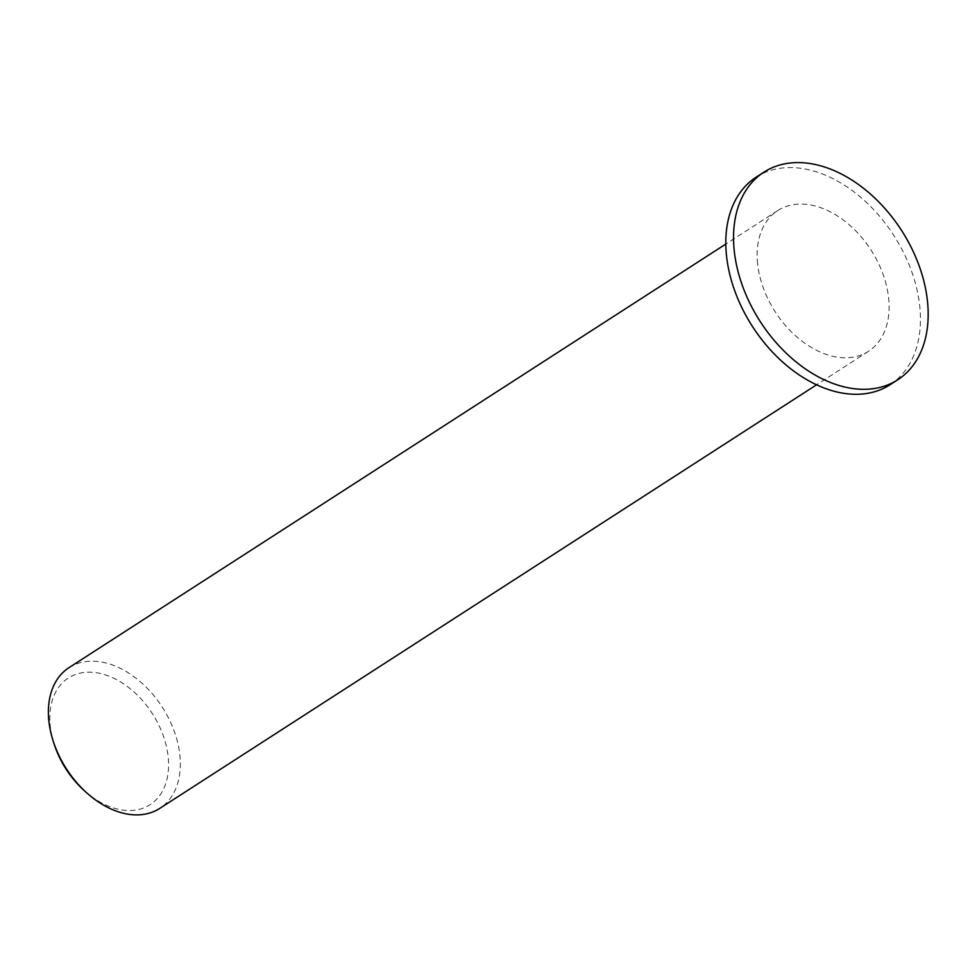 <?xml version="1.0" encoding="UTF-8"?>
<svg xmlns="http://www.w3.org/2000/svg" width="977" height="977" viewBox="0 0 977 977"><rect width="100%" height="100%" fill="white"/><g stroke="black" fill="none" stroke-linecap="round" stroke-linejoin="round"><path stroke-width="0.73" stroke-dasharray="4.88 3.66" d="M84.242 790.588A75.363 51.292 57.2 0 0 166.749 780.086A75.363 51.292 57.2 0 0 113.063 677.916A75.363 51.292 57.2 0 0 50.242 725.923A75.363 51.292 57.2 0 0 54.053 743.802M68.976 667.67A83.729 56.996 -122.8 0 1 162.267 707.14A83.729 56.996 -122.8 0 1 159.74 808.406M757.615 263.79A83.729 56.996 -122.8 0 1 777.741 210.568A83.729 56.996 -122.8 0 1 871.032 250.051A83.729 56.996 -122.8 0 1 868.504 351.305A83.729 56.996 -122.8 0 1 800.725 340.155A83.729 56.996 -122.8 0 1 757.615 263.79M890.059 384.73A123.505 84.071 57.2 0 0 893.784 235.372A123.505 84.071 57.2 0 0 756.186 177.155M777.741 210.568L725.813 244.067M868.504 351.305L816.577 384.804"/><path stroke-width="1.47" d="M53.088 740.749L54.053 743.802A75.363 51.292 57.2 0 0 84.242 790.588L86.611 792.738A83.729 56.996 -122.8 0 1 53.088 740.749A83.729 56.996 -122.8 0 1 48.85 720.879A83.729 56.996 -122.8 0 1 68.976 667.67L725.813 244.067M816.577 384.804L159.74 808.406A83.729 56.996 -122.8 0 1 86.611 792.738M763.929 172.16L756.186 177.155A123.505 84.071 57.2 0 0 726.497 255.632A123.505 84.071 57.2 0 0 790.088 368.28A123.505 84.071 57.2 0 0 890.059 384.73L897.802 379.748A123.505 84.071 57.2 0 0 901.515 230.389A123.505 84.071 57.2 0 0 763.929 172.16A123.505 84.071 57.2 0 0 734.228 250.649A123.505 84.071 57.2 0 0 797.818 363.297A123.505 84.071 57.2 0 0 897.802 379.748"/></g></svg>
